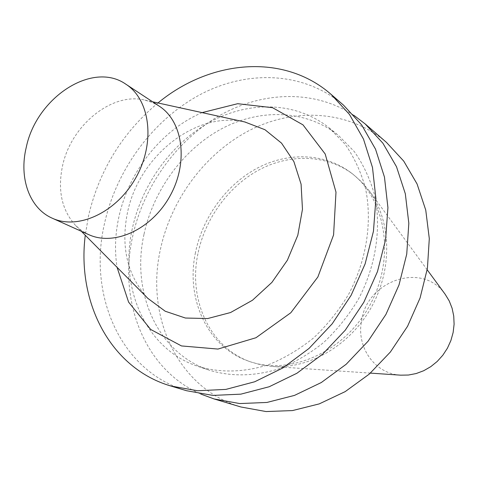 <?xml version="1.0" encoding="UTF-8"?>
<svg xmlns="http://www.w3.org/2000/svg" width="478" height="478" viewBox="0 0 478 478"><rect width="100%" height="100%" fill="white"/><g stroke="black" fill="none" stroke-linecap="round" stroke-linejoin="round"><path stroke-width="0.36" stroke-dasharray="2.39 1.79" d="M445.173 294.287C422.522 261.149 366.524 280.55 361.476 321.264C356.415 347.464 374.854 373.862 400.713 375.17M197.922 253.746C188.171 299.437 209.406 347.13 249.976 361.679L260.928 364.857L272.412 366.477C309.38 369.231 350.607 345.116 371.747 306.589C392.946 268.092 391.207 220.358 369.07 190.626L361.547 181.801L352.991 174.255C326.707 154.424 290.104 153.45 259.357 169.732C228.615 186.175 205.056 218.571 197.922 253.746M195.478 252.545C185.673 298.38 206.92 346.209 247.58 360.788C288.515 376.527 343.861 352.889 369.703 305.466C395.892 258.234 386.182 198.836 350.966 172.713C324.616 152.835 287.923 151.885 257.098 168.238C226.279 184.753 202.648 217.257 195.478 252.545M386.427 142.36C349.155 110.394 295.416 107.275 250.472 129.897C205.492 152.769 170.939 199.207 160.285 250.006C145.36 317.099 177.941 388.704 240.966 406.999M353.822 115.276C314.405 89.314 262.201 91.113 219.109 115.831C176.018 140.837 143.298 186.94 132.543 236.909C118.174 301.134 144.47 369.56 200.629 393.992M143.974 234.429C130.996 292.327 157.405 353.224 209.478 370.259C231.448 376.825 254.601 376.347 278.955 368.831C294.777 362.491 309.75 353.654 323.869 342.314C337.199 329.7 348.707 315.343 358.386 299.246C375.929 266.013 381.629 228.006 374.561 194.887C370.02 178.826 363.28 164.408 354.347 151.634L338.538 135.465C306.171 109.576 260.295 108.237 221.732 128.731C183.158 149.435 153.39 190.196 143.974 234.429M132.275 228.789C118.998 287.487 145.426 349.185 197.994 366.387C220.173 373.013 243.589 372.487 268.242 364.804C284.267 358.345 299.437 349.34 313.759 337.791C327.281 324.956 338.962 310.347 348.803 293.976C366.644 260.187 372.505 221.589 365.425 188.003C360.866 171.716 354.079 157.113 345.068 144.189L329.115 127.847C296.438 101.712 250.084 100.547 211.091 121.448C172.08 142.564 141.924 183.94 132.275 228.789M343.527 105.16C304.45 71.682 247.957 69.495 200.575 94.381C153.145 119.548 116.417 169.421 104.473 223.656C87.821 295.255 120.516 371.502 186.563 390.717M157.979 102.961C122.362 132.717 99.191 170.431 88.472 216.104L85.269 235.242M202.098 112.617C161.337 130.01 128.277 172.164 118.699 217.825C115.108 234.668 114.565 251.165 117.068 267.322M244.796 121.962C195.621 110.43 138.232 156.802 127.321 213.343C120.689 247.52 127.53 275.86 147.839 298.356M159.246 106.176L152.321 102.477L144.822 100.081C111.774 91.848 70.816 125.571 62.487 166.105C57.456 190.644 61.889 210.499 75.787 225.682L81.828 230.731L88.657 234.59M427.183 269.783L369.07 190.626M370.384 373.115L272.412 366.477M247.58 360.788L249.976 361.679M350.966 172.713L352.991 174.255M197.994 366.387L209.478 370.259M329.115 127.847L338.538 135.465M75.787 225.682L81.368 231.31M144.822 100.081L152.566 101.778"/><path stroke-width="0.72" d="M370.384 373.115L400.713 375.17L408.457 375.033L416.195 373.539L423.711 370.725L430.786 366.656L437.221 361.44L442.819 355.226L447.426 348.187L450.897 340.527L453.144 332.467L454.1 324.239L453.742 316.083L452.092 308.232L449.206 300.895L445.173 294.287L427.183 269.783M200.629 393.992L214.007 398.927L240.966 406.999L266.073 411.558L292.506 410.572L319.25 403.886L345.206 391.607L369.273 374.101L390.371 352.023L407.567 326.277L420.084 297.961L427.416 268.313L429.298 238.618L425.755 210.117L417.067 183.958L403.737 161.116L386.427 142.36L365.168 123.927L353.822 115.276M214.007 398.927L239.759 403.563L266.933 402.446L294.49 395.402L321.294 382.537L346.192 364.254L368.072 341.22L385.949 314.393L399.016 284.924L406.736 254.105L408.827 223.286L405.32 193.763L396.501 166.726L382.884 143.185L365.168 123.927M85.269 235.242C76.755 302.162 110.131 368.245 170.849 386.015L186.563 390.717L212.949 395.42L240.852 394.153L269.216 386.738L296.868 373.282L322.602 354.186L345.271 330.179L363.842 302.245L377.477 271.594L385.597 239.586L387.921 207.625L384.461 177.069L375.523 149.148L361.637 124.913L343.527 105.16L331.135 94.411C283.591 52.67 209.914 59.911 157.979 102.961M170.849 386.015L197.581 390.753L225.897 389.397L254.714 381.767L282.839 367.964L309.057 348.408L332.174 323.833L351.145 295.261L365.102 263.934L373.455 231.244L375.911 198.633L372.493 167.491L363.489 139.074L349.46 114.439L331.135 94.411M117.068 267.322L128.594 302.114L150.672 329.45L181.473 345.935L217.944 349.065L255.963 337.737L290.803 312.761L317.876 276.977L333.578 234.943L335.992 192.138L325.177 153.976L302.992 124.86L272.562 107.693L237.656 103.702L202.098 112.617M147.839 298.356L165.197 311.226L185.398 318.031L207.655 318.545L230.533 312.54L252.468 300.25L271.892 282.408L287.38 260.217L297.812 235.242L302.466 209.286L301.086 184.179L293.898 161.642L281.53 143.131L264.961 129.717L244.796 121.962M52.263 218.207L88.657 234.59C114.212 246.534 151.861 229.338 170.126 195.765C188.679 162.347 183.02 121.352 159.246 106.176L125.905 84.23C92.415 60.581 36.322 97.811 26.242 147.415C18.833 177.846 29.313 208.193 52.263 218.207C78.29 230.39 117.104 212.196 136.194 177.117C155.583 142.193 150.14 99.675 125.905 84.23M81.368 231.31L148.258 298.78M152.566 101.778L245.375 122.093"/></g></svg>

